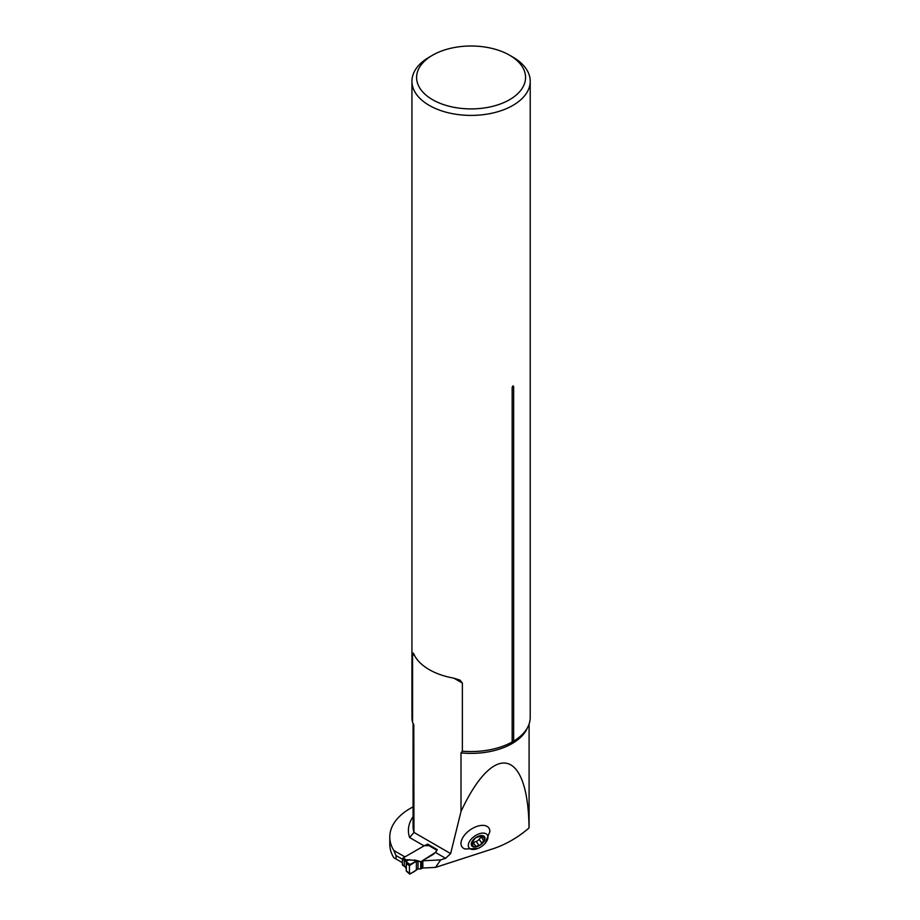 <?xml version="1.0" encoding="UTF-8"?>
<svg xmlns="http://www.w3.org/2000/svg" width="920" height="920" viewBox="0 0 920 920"><rect width="100%" height="100%" fill="white"/><g stroke="black" fill="none" stroke-linecap="round" stroke-linejoin="round"><path stroke-width="1.38" d="M477.974 848.447L465.152 849.01A16.41 9.154 -35 0 1 470.154 829.897A16.41 9.154 -35 0 1 489.819 831.749L484.909 843.606A11.189 6.244 145 0 0 483.552 833.106A11.189 6.244 145 0 0 468.912 842.674A11.189 6.244 145 0 0 476.847 848.861A11.189 6.244 145 0 0 477.986 848.447A11.189 6.244 145 0 0 484.909 843.606M445.591 858.303L440.68 859.889L435.539 867.387L493.189 848.711C505.862 844.491 517.81 837.579 529.023 827.988C528.195 748.754 494.04 740.496 461 811.532L450.639 853.599L445.591 858.303L435.436 852.437L422.843 860.442L422.613 867.813A1.161 0.678 0 0 0 422.326 868.066A1.161 0.678 180 0 1 422.05 868.331L421.532 868.63A1.161 0.678 180 0 1 420.704 868.825L417.818 869.043L410.124 873.977L409.434 873.609L410.124 873.977M389.781 844.203A69.931 40.376 0 0 0 393.806 857.704L396.025 858.992L396.025 855.565L393.806 850.471A69.931 40.376 0 0 1 389.781 836.97L389.781 844.203M413.068 806.886A69.931 40.376 0 0 0 389.781 836.97M413.793 724.719L413.954 832.416L409.641 837.545A62.675 36.19 0 0 1 413.068 816.707M461 811.532L461 752.87L462.369 751.18L462.369 683.077L453.859 678.167L460.046 680.156L462.369 683.077M529.023 827.988L529.092 824.032M422.843 860.442L422.843 867.675M435.539 867.387L423.05 868.02M440.68 859.889L423.05 860.786M412.988 652.993L412.585 654.338C412.746 652.383 413.39 652.763 414.506 655.454L412.585 654.338L412.585 722.442L413.954 725.707A58.017 33.499 180 0 1 413.505 723.959M432.561 55.211L429.26 57.12A59.133 34.143 0 0 0 411.941 81.259A59.133 34.143 0 0 0 471.086 115.402A59.133 34.143 0 0 0 530.219 81.259A59.133 34.143 0 0 0 512.9 57.12L509.599 55.211A54.475 31.453 0 0 0 432.561 55.211A54.475 31.453 0 0 0 432.561 99.693A54.475 31.453 0 0 0 509.599 99.693A54.475 31.453 0 0 0 509.599 55.211L512.9 57.12M411.941 81.259L411.941 717.404A59.133 34.143 0 0 0 412.585 722.442M414.506 655.454A59.133 34.143 0 0 0 453.859 678.167M462.369 751.18A59.133 34.143 0 0 0 512.153 741.98L512.153 387.515C512.647 385.813 513.141 385.526 513.636 386.653A2.794 1.61 -0 0 0 512.153 387.515M530.219 81.259L530.219 717.404A59.133 34.143 0 0 1 518.075 738.139A59.133 34.143 0 0 1 513.636 741.117L513.636 386.653M393.806 850.471L404.938 856.899L424.051 845.859A4.657 2.691 120 0 0 424.235 845.744L427.742 844.134L437.276 849.643L435.436 852.437M402.397 862.661L396.025 858.992M402.397 859.234L396.025 855.565M513.636 741.117L512.153 741.98M481.781 843.042L484.943 839.086A7.82 4.358 -35 0 1 480.769 844.767A7.82 4.358 -35 0 1 473.949 846.975A7.82 4.358 -35 0 1 471.316 843.502A7.82 4.358 -35 0 1 475.49 837.821A7.82 4.358 -35 0 1 482.31 835.613A7.82 4.358 -35 0 1 484.943 839.086L482.218 835.601M481.85 836.119L479.113 839.304L481.631 842.915L480.769 844.767L473.949 846.975L471.316 843.502L475.49 837.821L482.31 835.613L482.494 837.039L481.482 835.59M478.779 845.169L476.18 841.409L472.029 843.065M473.949 846.975L473.029 845.698M471.638 842.501L472.776 844.134L471.35 843.295M482.31 835.613L482.758 836.234L482.333 835.613M484.943 839.086L483.977 837.844M483.575 840.282L481.079 836.706M475.548 846.032L473.053 842.467M479.251 839.511L476.318 841.593M403.063 857.981L404.949 859.073L404.294 860.211L402.397 859.119L403.063 857.981L424.005 845.882A1.161 0.678 180 0 1 424.833 845.687L427.593 845.687A1.403 0.805 0 0 0 428.582 845.457L429.237 845.836M404.949 859.073L405.605 859.452M405.57 859.475A7.923 4.577 180 0 1 405.892 859.728L414.207 860.292M419.451 861.591L416.254 860.752A1.863 0.874 112.1 0 0 416.794 860.522L420.704 861.591A1.161 0.678 0 0 0 421.532 861.396L422.05 861.097A1.161 0.678 0 0 0 422.326 860.844A1.161 0.678 180 0 1 422.613 860.579L432.572 854.829A7.739 4.473 0 0 0 433.803 853.898L436.402 851.299M406.916 860.786L408.952 859.901L405.938 859.774L406.916 860.786L406.318 863.627L409.434 865.616L409.434 873.609L409.434 865.616L416.38 861.166L416.38 870.044C413.758 872.079 411.447 873.264 409.434 873.609L406.295 870.699M406.329 861.925L406.295 861.844A0.931 0.92 149.2 0 1 406.582 861.131L406.306 862.017L410.124 864.455L409.434 865.616M417.818 861.396L416.449 861.131L410.124 864.455M414.184 860.292L416.449 861.131M415.368 860.637L409.963 859.832M403.063 865.214L404.903 866.329M402.397 859.119L402.397 864.834M406.295 862.132L406.318 870.837M406.295 861.844L405.122 860.798A6.992 4.036 0 0 0 404.294 860.211L404.294 865.927A6.992 4.036 180 0 1 405.122 866.502L406.295 869.101M405.122 860.798A0.931 0.632 130.3 0 1 405.892 859.728L405.938 859.774A0.931 0.644 130.1 0 0 405.179 860.832M409.733 859.809L405.938 859.751A0.931 0.644 129.6 0 0 405.168 860.832M413.068 723.166L413.068 826.597A58.017 33.499 0 0 0 413.954 832.416L450.639 853.599M527.574 727.501A58.017 33.499 180 0 1 461 752.87M424.051 845.859L409.641 837.545M483.46 840.27L480.987 836.74M481.585 842.835L479.113 839.304M478.653 844.939L476.18 841.409M475.582 845.928L473.11 842.398M414.391 859.97L416.794 860.522M436.977 850.298L428.582 845.457M416.38 861.166L416.38 870.044M418.025 861.442L418.025 868.986M420.704 861.591L420.704 868.825M421.532 861.396L421.532 868.63M422.05 861.097L422.05 868.331M422.326 860.844L422.326 868.066M422.613 860.579L422.613 867.813M529.092 824.745L529.092 724.04M429.042 845.411L437.092 850.057M406.284 871.067L409.572 874M402.592 865.26L405.329 866.95L406.295 869.147M406.272 870.952L406.272 862.511"/></g></svg>
